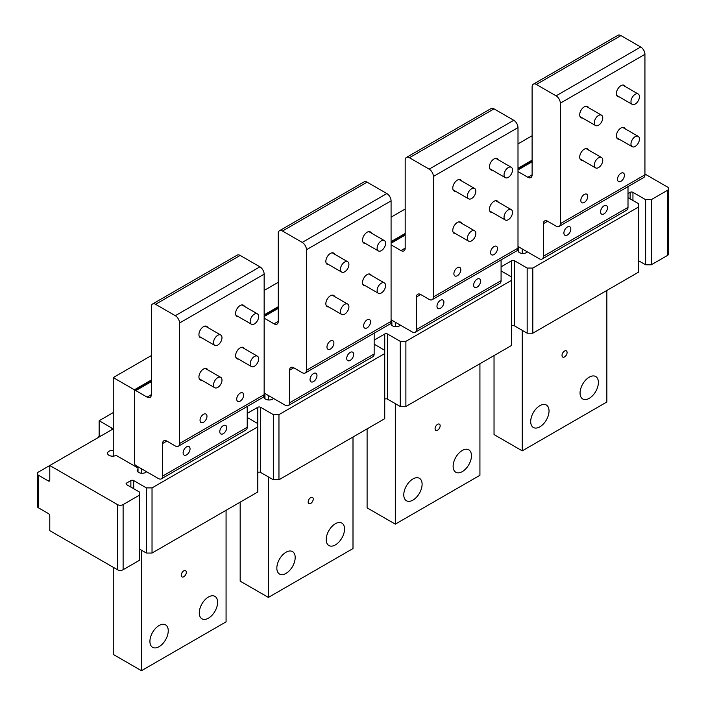 <?xml version="1.0" encoding="UTF-8"?>
<svg xmlns="http://www.w3.org/2000/svg" width="706" height="706" viewBox="0 0 706 706"><rect width="100%" height="100%" fill="white"/><g stroke="black" fill="none" stroke-linecap="round" stroke-linejoin="round"><path stroke-width="1.06" d="M151.331 355.586L113.251 377.578L113.251 456.147M113.251 567.289L113.251 654.418L141.456 670.7L141.456 550.195M147.095 397.116A5.983 3.451 -120 0 0 150.087 397.407A5.983 3.451 -120 0 0 151.331 394.672L147.095 397.116L135.817 390.603A1.994 1.147 -120 0 0 134.82 390.506A1.994 1.147 -120 0 0 134.405 391.415L134.405 463.065A1.994 1.147 -120 0 0 135.817 465.51L141.456 468.766L141.456 473.249M247.224 406.471L247.224 427.245A5.983 3.451 -120 0 1 245.988 429.98L161.374 478.836A5.983 3.451 -120 0 1 158.382 478.536L135.817 465.51A1.994 1.147 -120 0 1 134.405 463.065L134.405 389.791L113.251 377.578M226.07 510.297L226.07 621.845L141.456 670.7M151.331 380.013L134.405 389.791M167.128 636.521A12.964 7.484 -60 0 1 152.602 647.323A12.964 7.484 -60 0 1 151.04 635.665A12.964 7.484 -60 0 1 165.566 624.872A12.964 7.484 -60 0 1 167.128 636.521M185.996 573.925A3.592 2.074 -60 0 1 181.971 576.917A3.592 2.074 -60 0 1 181.539 573.687A3.592 2.074 -60 0 1 185.563 570.695A3.592 2.074 -60 0 1 185.996 573.925M216.486 608.025A12.964 7.484 -60 0 1 201.96 618.827A12.964 7.484 -60 0 1 200.398 607.169A12.964 7.484 -60 0 1 214.924 596.367A12.964 7.484 -60 0 1 216.486 608.025M206.549 414.607A4.907 2.833 120 0 0 205.958 414.043A4.907 2.833 120 0 0 201.431 416.284A4.907 2.833 120 0 0 200.469 421.959A4.907 2.833 120 0 0 201.06 422.532A4.907 2.833 120 0 0 205.587 420.291A4.907 2.833 120 0 0 206.549 414.607M240.172 255.44L155.558 304.295A5.983 3.451 -120 0 0 152.567 303.995L237.181 255.14A5.983 3.451 -120 0 1 240.172 255.44L259.923 266.842A5.983 3.451 -120 0 1 264.15 274.166L264.15 394.672A5.983 3.451 -120 0 1 262.914 397.416L178.291 446.263A5.983 3.451 -120 0 1 175.3 445.971L166.837 441.082A5.983 3.451 -120 0 0 163.845 440.791A5.983 3.451 -120 0 0 162.609 443.527L162.609 476.1A5.983 3.451 -120 0 1 161.374 478.836M244.417 306.342A6.486 3.742 120 0 0 244.197 305.945A6.486 3.742 120 0 0 243.42 305.195A6.486 3.742 120 0 0 237.428 308.151A6.486 3.742 120 0 0 236.157 315.661A6.486 3.742 120 0 0 236.934 316.42A6.486 3.742 120 0 0 238.434 316.712M207.749 327.513A6.486 3.742 120 0 0 207.529 327.116A6.486 3.742 120 0 0 206.752 326.366A6.486 3.742 120 0 0 200.76 329.323A6.486 3.742 120 0 0 199.489 336.833A6.486 3.742 120 0 0 200.266 337.592A6.486 3.742 120 0 0 201.766 337.874M244.417 348.685A6.486 3.742 120 0 0 244.197 348.287A6.486 3.742 120 0 0 243.42 347.529A6.486 3.742 120 0 0 237.428 350.494A6.486 3.742 120 0 0 236.157 358.004A6.486 3.742 120 0 0 236.934 358.763A6.486 3.742 120 0 0 238.434 359.045M207.749 369.856A6.486 3.742 120 0 0 207.529 369.459A6.486 3.742 120 0 0 206.752 368.7A6.486 3.742 120 0 0 200.76 371.665A6.486 3.742 120 0 0 199.489 379.175A6.486 3.742 120 0 0 200.266 379.934A6.486 3.742 120 0 0 201.766 380.216M264.15 274.166L179.536 323.021A5.983 3.451 -120 0 0 175.3 315.688L155.558 304.295M178.291 446.263A5.983 3.451 -120 0 0 179.536 443.527L179.536 323.021M189.632 447.18A4.907 2.833 120 0 0 189.04 446.607A4.907 2.833 120 0 0 184.504 448.848A4.907 2.833 120 0 0 183.542 454.532A4.907 2.833 120 0 0 184.134 455.105A4.907 2.833 120 0 0 188.661 452.864A4.907 2.833 120 0 0 189.632 447.18M226.299 426.009A4.907 2.833 120 0 0 225.708 425.436A4.907 2.833 120 0 0 221.172 427.677A4.907 2.833 120 0 0 220.21 433.36A4.907 2.833 120 0 0 220.801 433.934A4.907 2.833 120 0 0 225.329 431.693A4.907 2.833 120 0 0 226.299 426.009M152.567 303.995A5.983 3.451 -120 0 0 151.331 306.731L151.331 394.672M243.217 393.436A4.907 2.833 -60 0 1 242.255 399.119A4.907 2.833 -60 0 1 237.728 401.361A4.907 2.833 -60 0 1 237.137 400.787A4.907 2.833 -60 0 1 238.099 395.113A4.907 2.833 -60 0 1 242.626 392.871A4.907 2.833 -60 0 1 243.217 393.436M240.172 502.151L240.172 581.135L268.386 597.417L268.386 476.912M278.252 282.312L264.15 290.448M374.154 333.188L374.154 353.962A5.983 3.451 -120 0 1 372.918 356.698L288.295 405.553A5.983 3.451 -120 0 1 285.303 405.262L264.15 393.048L268.386 395.484L268.386 399.967M353 437.014L353 548.562L268.386 597.417M278.252 306.739L264.15 314.876M294.058 563.247A12.964 7.484 -60 0 1 279.532 574.04A12.964 7.484 -60 0 1 277.97 562.382A12.964 7.484 -60 0 1 292.496 551.589A12.964 7.484 -60 0 1 294.058 563.247M312.917 500.642A3.592 2.074 -60 0 1 308.893 503.634A3.592 2.074 -60 0 1 308.46 500.404A3.592 2.074 -60 0 1 312.484 497.412A3.592 2.074 -60 0 1 312.917 500.642M343.416 534.751A12.964 7.484 -60 0 1 328.89 545.544A12.964 7.484 -60 0 1 327.328 533.886A12.964 7.484 -60 0 1 341.854 523.093A12.964 7.484 -60 0 1 343.416 534.751M333.479 341.325A4.907 2.833 120 0 0 332.888 340.76A4.907 2.833 120 0 0 328.361 343.001A4.907 2.833 120 0 0 327.39 348.685A4.907 2.833 120 0 0 327.981 349.249A4.907 2.833 120 0 0 332.517 347.008A4.907 2.833 120 0 0 333.479 341.325M274.025 323.833A5.983 3.451 -120 0 0 277.017 324.133A5.983 3.451 -120 0 0 278.252 321.389L274.025 323.833L264.15 318.132M367.102 182.157L282.488 231.012A5.983 3.451 -120 0 0 279.497 230.712L364.111 181.857A5.983 3.451 -120 0 1 367.102 182.157L386.844 193.559A5.983 3.451 -120 0 1 391.08 200.883L391.08 321.389A5.983 3.451 -120 0 1 389.836 324.133L305.221 372.989A5.983 3.451 -120 0 1 302.23 372.689L293.767 367.8A5.983 3.451 -120 0 0 290.775 367.508A5.983 3.451 -120 0 0 289.539 370.244L289.539 402.817A5.983 3.451 -120 0 1 288.295 405.553M371.338 233.059A6.486 3.742 120 0 0 371.127 232.662A6.486 3.742 120 0 0 370.341 231.912A6.486 3.742 120 0 0 364.358 234.877A6.486 3.742 120 0 0 363.078 242.387A6.486 3.742 120 0 0 363.864 243.138A6.486 3.742 120 0 0 365.355 243.429M334.67 254.231A6.486 3.742 120 0 0 334.459 253.833A6.486 3.742 120 0 0 333.673 253.083A6.486 3.742 120 0 0 327.69 256.049A6.486 3.742 120 0 0 326.41 263.559A6.486 3.742 120 0 0 327.196 264.309A6.486 3.742 120 0 0 328.687 264.6M371.338 275.402A6.486 3.742 120 0 0 371.127 275.005A6.486 3.742 120 0 0 370.341 274.255A6.486 3.742 120 0 0 364.358 277.22A6.486 3.742 120 0 0 363.078 284.73A6.486 3.742 120 0 0 363.864 285.48A6.486 3.742 120 0 0 365.355 285.771M334.67 296.573A6.486 3.742 120 0 0 334.459 296.176A6.486 3.742 120 0 0 333.673 295.426A6.486 3.742 120 0 0 327.69 298.382A6.486 3.742 120 0 0 326.41 305.892A6.486 3.742 120 0 0 327.196 306.651A6.486 3.742 120 0 0 328.687 306.933M391.08 200.883L306.457 249.739A5.983 3.451 -120 0 0 302.23 242.414L282.488 231.012M305.221 372.989A5.983 3.451 -120 0 0 306.457 370.244L306.457 249.739M316.553 373.898A4.907 2.833 120 0 0 315.961 373.324A4.907 2.833 120 0 0 311.434 375.566A4.907 2.833 120 0 0 310.472 381.249A4.907 2.833 120 0 0 311.064 381.822A4.907 2.833 120 0 0 315.591 379.581A4.907 2.833 120 0 0 316.553 373.898M353.221 352.726A4.907 2.833 120 0 0 352.629 352.162A4.907 2.833 120 0 0 348.102 354.403A4.907 2.833 120 0 0 347.14 360.078A4.907 2.833 120 0 0 347.731 360.651A4.907 2.833 120 0 0 352.259 358.41A4.907 2.833 120 0 0 353.221 352.726M279.497 230.712A5.983 3.451 -120 0 0 278.252 233.457L278.252 321.389M370.147 320.162A4.907 2.833 -60 0 1 369.185 325.837A4.907 2.833 -60 0 1 364.649 328.078A4.907 2.833 -60 0 1 364.058 327.513A4.907 2.833 -60 0 1 365.028 321.83A4.907 2.833 -60 0 1 369.556 319.589A4.907 2.833 -60 0 1 370.147 320.162M367.102 428.869L367.102 507.852L395.307 524.143L395.307 403.629M405.182 209.029L391.08 217.174M501.083 259.905L501.083 280.679A5.983 3.451 -120 0 1 499.839 283.424L415.225 332.27A5.983 3.451 -120 0 1 412.233 331.979L391.08 319.765L395.307 322.21L395.307 326.684M479.93 363.731L479.93 475.288L395.307 524.143M405.182 233.457L391.08 241.593M420.979 489.964A12.964 7.484 -60 0 1 406.453 500.757A12.964 7.484 -60 0 1 404.891 489.108A12.964 7.484 -60 0 1 419.417 478.306A12.964 7.484 -60 0 1 420.979 489.964M439.847 427.359A3.592 2.074 -60 0 1 435.823 430.351A3.592 2.074 -60 0 1 435.39 427.121A3.592 2.074 -60 0 1 439.414 424.138A3.592 2.074 -60 0 1 439.847 427.359M470.346 461.468A12.964 7.484 -60 0 1 455.82 472.261A12.964 7.484 -60 0 1 454.249 460.603A12.964 7.484 -60 0 1 468.784 449.81A12.964 7.484 -60 0 1 470.346 461.468M460.409 268.051A4.907 2.833 120 0 0 459.818 267.477A4.907 2.833 120 0 0 455.282 269.718A4.907 2.833 120 0 0 454.32 275.402A4.907 2.833 120 0 0 454.911 275.967A4.907 2.833 120 0 0 459.438 273.725A4.907 2.833 120 0 0 460.409 268.051M400.946 250.551A5.983 3.451 -120 0 0 403.938 250.851A5.983 3.451 -120 0 0 405.182 248.115L400.946 250.551L391.08 244.858M494.032 108.874L409.409 157.729A5.983 3.451 -120 0 0 406.418 157.438L491.041 108.583A5.983 3.451 -120 0 1 494.032 108.874L513.774 120.276A5.983 3.451 -120 0 1 518.001 127.601L518.001 248.115A5.983 3.451 -120 0 1 516.766 250.851L432.151 299.706A5.983 3.451 -120 0 1 429.16 299.406L420.697 294.526A5.983 3.451 -120 0 0 417.705 294.225A5.983 3.451 -120 0 0 416.461 296.961L416.461 329.534A5.983 3.451 -120 0 1 415.225 332.27M498.268 159.785A6.486 3.742 120 0 0 498.057 159.388A6.486 3.742 120 0 0 497.271 158.629A6.486 3.742 120 0 0 491.279 161.595A6.486 3.742 120 0 0 490.008 169.105A6.486 3.742 120 0 0 490.785 169.855A6.486 3.742 120 0 0 492.285 170.146M461.6 180.957A6.486 3.742 120 0 0 461.389 180.559A6.486 3.742 120 0 0 460.603 179.801A6.486 3.742 120 0 0 454.611 182.766A6.486 3.742 120 0 0 453.34 190.276A6.486 3.742 120 0 0 454.117 191.026A6.486 3.742 120 0 0 455.617 191.317M498.268 202.119A6.486 3.742 120 0 0 498.057 201.722A6.486 3.742 120 0 0 497.271 200.972A6.486 3.742 120 0 0 491.279 203.937A6.486 3.742 120 0 0 490.008 211.447A6.486 3.742 120 0 0 490.785 212.197A6.486 3.742 120 0 0 492.285 212.488M461.6 223.29A6.486 3.742 120 0 0 461.389 222.893A6.486 3.742 120 0 0 460.603 222.143A6.486 3.742 120 0 0 454.611 225.108A6.486 3.742 120 0 0 453.34 232.618A6.486 3.742 120 0 0 454.117 233.368A6.486 3.742 120 0 0 455.617 233.66M518.001 127.601L433.387 176.456A5.983 3.451 -120 0 0 429.16 169.131L409.409 157.729M432.151 299.706A5.983 3.451 -120 0 0 433.387 296.961L433.387 176.456M443.483 300.615A4.907 2.833 120 0 0 442.891 300.05A4.907 2.833 120 0 0 438.364 302.292A4.907 2.833 120 0 0 437.393 307.966A4.907 2.833 120 0 0 437.985 308.54A4.907 2.833 120 0 0 442.521 306.298A4.907 2.833 120 0 0 443.483 300.615M480.151 279.444A4.907 2.833 120 0 0 479.559 278.879A4.907 2.833 120 0 0 475.032 281.12A4.907 2.833 120 0 0 474.061 286.804A4.907 2.833 120 0 0 474.653 287.368A4.907 2.833 120 0 0 479.189 285.127A4.907 2.833 120 0 0 480.151 279.444M406.418 157.438A5.983 3.451 -120 0 0 405.182 160.174L405.182 248.115M497.077 246.879A4.907 2.833 -60 0 1 496.106 252.563A4.907 2.833 -60 0 1 491.579 254.804A4.907 2.833 -60 0 1 490.988 254.231A4.907 2.833 -60 0 1 491.95 248.547A4.907 2.833 -60 0 1 496.486 246.306A4.907 2.833 -60 0 1 497.077 246.879M494.032 355.595L494.032 434.569L522.237 450.86L522.237 330.346M532.112 135.746L518.001 143.892M628.005 186.622L628.005 207.405A5.983 3.451 -120 0 1 626.769 210.141L542.155 258.996A5.983 3.451 -120 0 1 539.163 258.696L518.001 246.482L522.237 248.927L522.237 253.401M606.851 290.457L606.851 402.005L522.237 450.86M532.112 160.174L518.001 168.319M547.909 416.681A12.964 7.484 -60 0 1 533.383 427.483A12.964 7.484 -60 0 1 531.821 415.825A12.964 7.484 -60 0 1 546.347 405.023A12.964 7.484 -60 0 1 547.909 416.681M566.777 354.085A3.592 2.074 -60 0 1 562.753 357.077A3.592 2.074 -60 0 1 562.32 353.847A3.592 2.074 -60 0 1 566.336 350.856A3.592 2.074 -60 0 1 566.777 354.085M597.267 388.185A12.964 7.484 -60 0 1 582.741 398.978A12.964 7.484 -60 0 1 581.179 387.329A12.964 7.484 -60 0 1 595.705 376.527A12.964 7.484 -60 0 1 597.267 388.185M587.33 194.768A4.907 2.833 120 0 0 586.739 194.194A4.907 2.833 120 0 0 582.212 196.436A4.907 2.833 120 0 0 581.25 202.119A4.907 2.833 120 0 0 581.841 202.693A4.907 2.833 120 0 0 586.368 200.451A4.907 2.833 120 0 0 587.33 194.768M527.876 177.277A5.983 3.451 -120 0 0 530.868 177.568A5.983 3.451 -120 0 0 532.112 174.832L527.876 177.277L518.001 171.576M620.953 35.6L536.339 84.446A5.983 3.451 -120 0 0 533.348 84.155L617.962 35.3A5.983 3.451 -120 0 1 620.953 35.6L640.704 46.993A5.983 3.451 -120 0 1 644.931 54.327L644.931 174.832A5.983 3.451 -120 0 1 643.695 177.568L559.073 226.423A5.983 3.451 -120 0 1 556.081 226.132L547.618 221.243A5.983 3.451 -120 0 0 544.626 220.943A5.983 3.451 -120 0 0 543.391 223.687L543.391 256.252A5.983 3.451 -120 0 1 542.155 258.996M625.198 86.503A6.486 3.742 120 0 0 624.978 86.106A6.486 3.742 120 0 0 624.201 85.347A6.486 3.742 120 0 0 618.209 88.312A6.486 3.742 120 0 0 616.938 95.822A6.486 3.742 120 0 0 617.715 96.581A6.486 3.742 120 0 0 619.215 96.863M588.53 107.674A6.486 3.742 120 0 0 588.31 107.277A6.486 3.742 120 0 0 587.533 106.518A6.486 3.742 120 0 0 581.541 109.483A6.486 3.742 120 0 0 580.27 116.993A6.486 3.742 120 0 0 581.047 117.752A6.486 3.742 120 0 0 582.547 118.034M625.198 128.845A6.486 3.742 120 0 0 624.978 128.448A6.486 3.742 120 0 0 624.201 127.689A6.486 3.742 120 0 0 618.209 130.654A6.486 3.742 120 0 0 616.938 138.164A6.486 3.742 120 0 0 617.715 138.914A6.486 3.742 120 0 0 619.215 139.206M588.53 150.016A6.486 3.742 120 0 0 588.31 149.619A6.486 3.742 120 0 0 587.533 148.86A6.486 3.742 120 0 0 581.541 151.825A6.486 3.742 120 0 0 580.27 159.335A6.486 3.742 120 0 0 581.047 160.085A6.486 3.742 120 0 0 582.547 160.377M644.931 54.327L560.317 103.173A5.983 3.451 -120 0 0 556.081 95.848L536.339 84.446M559.073 226.423A5.983 3.451 -120 0 0 560.317 223.687L560.317 103.173M570.404 227.341A4.907 2.833 120 0 0 569.821 226.767A4.907 2.833 120 0 0 565.285 229.009A4.907 2.833 120 0 0 564.323 234.692A4.907 2.833 120 0 0 564.915 235.257A4.907 2.833 120 0 0 569.442 233.015A4.907 2.833 120 0 0 570.404 227.341M607.072 206.17A4.907 2.833 120 0 0 606.48 205.596A4.907 2.833 120 0 0 601.953 207.838A4.907 2.833 120 0 0 600.991 213.521A4.907 2.833 120 0 0 601.583 214.086A4.907 2.833 120 0 0 606.11 211.844A4.907 2.833 120 0 0 607.072 206.17M533.348 84.155A5.983 3.451 -120 0 0 532.112 86.891L532.112 174.832M623.998 173.597A4.907 2.833 -60 0 1 623.036 179.28A4.907 2.833 -60 0 1 618.509 181.521A4.907 2.833 -60 0 1 617.918 180.948A4.907 2.833 -60 0 1 618.88 175.264A4.907 2.833 -60 0 1 623.407 173.023A4.907 2.833 -60 0 1 623.998 173.597M139.338 560.37L123.118 569.733L123.118 504.596L139.338 495.233L139.338 560.37M139.338 495.233L139.338 491.976L126.648 484.643A1.994 1.147 180 0 1 126.065 483.831A1.994 1.147 180 0 1 126.648 483.019L126.648 484.643M152.028 487.899L152.028 553.045L257.805 491.976L257.805 426.839L152.028 487.899L146.389 487.899L133.699 480.574A1.994 1.147 180 0 0 130.875 480.574L126.648 483.019M139.338 548.968L146.389 553.045L146.389 487.899M152.028 553.045L146.389 553.045M257.805 426.839L257.805 423.582L247.224 417.475M247.224 413.398L257.805 407.291A1.994 1.147 180 0 1 260.629 407.291L260.629 472.438A1.994 1.147 180 0 0 257.805 472.438M278.958 414.625L278.958 479.762L384.735 418.693L384.735 353.556L278.958 414.625L273.319 414.625L273.319 479.762L260.629 472.438M273.319 414.625L260.629 407.291M278.958 479.762L273.319 479.762M384.735 353.556L384.735 350.3L374.154 344.193M405.888 341.342L405.888 406.479L511.656 345.41L511.656 280.273L405.888 341.342L400.249 341.342L387.55 334.017A1.994 1.147 180 0 0 384.735 334.017L374.154 340.124M384.735 399.155A1.994 1.147 180 0 1 387.55 399.155L400.249 406.479L400.249 341.342M405.888 406.479L400.249 406.479M511.656 280.273L511.656 277.017L501.083 270.91M501.083 266.842L511.656 260.735A1.994 1.147 180 0 1 514.48 260.735L527.17 268.059L527.17 333.197L514.48 325.872A1.994 1.147 180 0 0 511.656 325.872M532.809 333.197L638.586 272.137L638.586 206.99L532.809 268.059L532.809 333.197L527.17 333.197M532.809 268.059L527.17 268.059M638.586 206.99L638.586 203.734L628.005 197.627M638.586 260.735L645.637 264.803L645.637 199.666L632.947 192.341A1.994 1.147 180 0 0 630.123 192.341L628.005 193.559M645.637 264.803L651.276 264.803L651.276 199.666L645.637 199.666M651.276 264.803L667.497 255.44L667.497 190.302L651.276 199.666M667.497 190.302A3.989 2.303 0 0 0 668.661 188.67A3.989 2.303 0 0 0 667.497 187.046L644.931 174.02M667.497 255.44A3.989 2.303 0 0 0 668.661 253.816L668.661 188.67M123.118 569.733A3.989 2.303 0 0 1 117.478 569.733L117.478 504.596A3.989 2.303 0 0 0 123.118 504.596M37.339 473.655A3.989 2.303 0 0 0 38.503 475.279L48.379 480.98L49.782 480.168L49.782 465.51L38.503 472.023A3.989 2.303 0 0 0 37.339 473.655L37.339 506.22A3.989 2.303 0 0 0 38.503 507.852L48.379 513.553A1.994 1.147 60 0 1 49.782 515.998L49.782 530.647L117.478 569.733M97.763 437.817A1.994 1.147 120 0 0 99.149 435.381L99.149 420.732L111.839 428.057A1.994 1.147 180 0 1 112.422 428.869A1.994 1.147 180 0 1 111.839 429.689L49.782 465.51L117.478 504.596M49.782 480.168A1.994 1.147 60 0 1 49.376 481.077A1.994 1.147 60 0 1 48.379 480.98M99.149 420.732L113.251 412.586M518.557 251.927L518.557 249.183A4.986 2.877 0 0 0 517.957 250.559A4.986 2.877 0 0 0 521.037 253.216A4.986 2.877 0 0 0 526.464 252.589A4.986 2.877 0 0 0 527.364 251.883M518.557 249.183A1.994 1.147 0 0 0 518.795 248.636A1.994 1.147 0 0 0 518.213 247.824L518.001 247.709M391.627 325.201L391.627 322.465A4.986 2.877 0 0 0 391.027 323.833A4.986 2.877 0 0 0 394.107 326.499A4.986 2.877 0 0 0 399.543 325.872A4.986 2.877 0 0 0 400.434 325.166M391.627 322.465A1.994 1.147 0 0 0 391.865 321.918A1.994 1.147 0 0 0 391.283 321.106L391.08 320.983M264.697 398.484L264.697 395.748A4.986 2.877 0 0 0 264.097 397.116A4.986 2.877 0 0 0 267.177 399.772A4.986 2.877 0 0 0 272.613 399.155A4.986 2.877 0 0 0 273.504 398.449L273.469 398.484M264.697 395.748A1.994 1.147 0 0 0 264.944 395.201A1.994 1.147 0 0 0 264.353 394.389L264.15 394.266M113.251 450.446A4.986 2.877 0 0 0 107.559 453.296A4.986 2.877 0 0 0 114.919 455.829A1.994 1.147 0 0 1 117.275 456.032L137.432 467.663A1.994 1.147 180 0 1 138.014 468.484A1.994 1.147 180 0 1 137.776 469.031A4.986 2.877 0 0 0 137.176 470.399A4.986 2.877 0 0 0 140.256 473.055A4.986 2.877 0 0 0 145.683 472.429A4.986 2.877 0 0 0 146.583 471.732M219.778 377.083A5.983 3.451 -60 0 1 220.74 377.357A5.983 3.451 -60 0 1 221.137 383.517A5.983 3.451 -60 0 1 215.727 388A5.983 3.451 -60 0 1 214.756 387.718A5.983 3.451 -60 0 1 214.368 381.567A5.983 3.451 -60 0 1 219.778 377.083M346.708 303.801A5.983 3.451 -60 0 1 347.67 304.074A5.983 3.451 -60 0 1 348.067 310.234A5.983 3.451 -60 0 1 342.648 314.717A5.983 3.451 -60 0 1 341.686 314.444A5.983 3.451 -60 0 1 341.289 308.284A5.983 3.451 -60 0 1 346.708 303.801M473.638 230.518A5.983 3.451 -60 0 1 474.6 230.8A5.983 3.451 -60 0 1 474.997 236.951A5.983 3.451 -60 0 1 469.578 241.434A5.983 3.451 -60 0 1 468.616 241.161A5.983 3.451 -60 0 1 468.219 235.01A5.983 3.451 -60 0 1 473.638 230.518M256.446 355.912A5.983 3.451 -60 0 1 257.408 356.186A5.983 3.451 -60 0 1 257.805 362.346A5.983 3.451 -60 0 1 252.395 366.829A5.983 3.451 -60 0 1 251.424 366.555A5.983 3.451 -60 0 1 251.036 360.395A5.983 3.451 -60 0 1 256.446 355.912M256.446 313.57A5.983 3.451 -60 0 1 257.408 313.852A5.983 3.451 -60 0 1 257.805 320.003A5.983 3.451 -60 0 1 252.395 324.486A5.983 3.451 -60 0 1 251.424 324.213A5.983 3.451 -60 0 1 251.036 318.053A5.983 3.451 -60 0 1 256.446 313.57M219.778 334.741A5.983 3.451 -60 0 1 220.74 335.015A5.983 3.451 -60 0 1 221.137 341.175A5.983 3.451 -60 0 1 215.727 345.658A5.983 3.451 -60 0 1 214.756 345.384A5.983 3.451 -60 0 1 214.368 339.224A5.983 3.451 -60 0 1 219.778 334.741M346.708 261.458A5.983 3.451 -60 0 1 347.67 261.741A5.983 3.451 -60 0 1 348.067 267.892A5.983 3.451 -60 0 1 342.648 272.375A5.983 3.451 -60 0 1 341.686 272.101A5.983 3.451 -60 0 1 341.289 265.95A5.983 3.451 -60 0 1 346.708 261.458M473.638 188.184A5.983 3.451 -60 0 1 474.6 188.458A5.983 3.451 -60 0 1 474.997 194.609A5.983 3.451 -60 0 1 469.578 199.101A5.983 3.451 -60 0 1 468.616 198.818A5.983 3.451 -60 0 1 468.219 192.667A5.983 3.451 -60 0 1 473.638 188.184M383.376 282.629A5.983 3.451 -60 0 1 384.338 282.912A5.983 3.451 -60 0 1 384.735 289.063A5.983 3.451 -60 0 1 379.316 293.546A5.983 3.451 -60 0 1 378.354 293.272A5.983 3.451 -60 0 1 377.957 287.113A5.983 3.451 -60 0 1 383.376 282.629M510.306 209.347A5.983 3.451 -60 0 1 511.268 209.629A5.983 3.451 -60 0 1 511.665 215.78A5.983 3.451 -60 0 1 506.246 220.263A5.983 3.451 -60 0 1 505.284 219.99A5.983 3.451 -60 0 1 504.887 213.839A5.983 3.451 -60 0 1 510.306 209.347M383.376 240.287A5.983 3.451 -60 0 1 384.338 240.57A5.983 3.451 -60 0 1 384.735 246.721A5.983 3.451 -60 0 1 379.316 251.204A5.983 3.451 -60 0 1 378.354 250.93A5.983 3.451 -60 0 1 377.957 244.779A5.983 3.451 -60 0 1 383.376 240.287M510.306 167.013A5.983 3.451 -60 0 1 511.268 167.287A5.983 3.451 -60 0 1 511.665 173.438A5.983 3.451 -60 0 1 506.246 177.93A5.983 3.451 -60 0 1 505.284 177.647A5.983 3.451 -60 0 1 504.887 171.496A5.983 3.451 -60 0 1 510.306 167.013M637.227 93.73A5.983 3.451 -60 0 1 638.189 94.004A5.983 3.451 -60 0 1 638.586 100.164A5.983 3.451 -60 0 1 633.176 104.647A5.983 3.451 -60 0 1 632.205 104.373A5.983 3.451 -60 0 1 631.817 98.213A5.983 3.451 -60 0 1 637.227 93.73M637.227 136.073A5.983 3.451 -60 0 1 638.189 136.346A5.983 3.451 -60 0 1 638.586 142.497A5.983 3.451 -60 0 1 633.176 146.989A5.983 3.451 -60 0 1 632.205 146.707A5.983 3.451 -60 0 1 631.817 140.556A5.983 3.451 -60 0 1 637.227 136.073M600.559 157.244A5.983 3.451 -60 0 1 601.521 157.517A5.983 3.451 -60 0 1 601.918 163.668A5.983 3.451 -60 0 1 596.508 168.16A5.983 3.451 -60 0 1 595.537 167.878A5.983 3.451 -60 0 1 595.149 161.727A5.983 3.451 -60 0 1 600.559 157.244M600.559 114.901A5.983 3.451 -60 0 1 601.521 115.175A5.983 3.451 -60 0 1 601.918 121.335A5.983 3.451 -60 0 1 596.508 125.818A5.983 3.451 -60 0 1 595.537 125.536A5.983 3.451 -60 0 1 595.149 119.385A5.983 3.451 -60 0 1 600.559 114.901M166.837 441.082L162.609 443.527M259.923 266.842L175.3 315.688M264.15 394.672L179.536 443.527M247.224 427.245L162.609 476.1M151.331 381.646L135.817 390.603M293.767 367.8L289.539 370.244M386.844 193.559L302.23 242.414M391.08 321.389L306.457 370.244M374.154 353.962L289.539 402.817M278.252 308.363L264.15 316.509M420.697 294.526L416.461 296.961M513.774 120.276L429.16 169.131M518.001 248.115L433.387 296.961M501.083 280.679L416.461 329.534M405.182 235.08L391.08 243.226M547.618 221.243L543.391 223.687M640.704 46.993L556.081 95.848M644.931 174.832L560.317 223.687M628.005 207.405L543.391 256.252M532.112 161.806L518.001 169.943M130.875 480.574L130.875 487.087M133.699 480.574L133.699 488.72M257.805 407.291L257.805 423.582M384.735 334.017L384.735 350.3M387.55 334.017L387.55 399.155M511.656 260.735L511.656 277.017M514.48 260.735L514.48 325.872M630.123 192.341L630.123 198.854M632.947 192.341L632.947 200.478M38.503 507.852L38.503 475.279M111.839 428.057L111.839 429.689M99.149 435.381L100.552 436.202M137.776 471.767L137.776 469.031M151.331 380.966L134.82 390.506M278.252 307.692L264.15 315.829M405.182 234.41L391.08 242.555M532.112 161.127L518.001 169.272M518.795 252.157L518.795 248.636M391.865 325.431L391.865 321.918M264.944 398.714L264.944 395.201M138.014 468.484L138.014 471.996M220.74 377.357L205.252 368.417M214.756 387.718L199.268 378.778M347.67 304.074L332.182 295.134M341.686 314.444L326.198 305.495M474.6 230.8L459.103 221.852M468.616 241.161L453.12 232.221M257.408 356.186L241.92 347.246M251.424 366.555L235.936 357.607M257.408 313.852L241.92 304.904M251.424 324.213L235.936 315.264M220.74 335.015L205.252 326.075M214.756 345.384L199.268 336.435M347.67 261.741L332.182 252.792M341.686 272.101L326.198 263.161M474.6 188.458L459.103 179.509M468.616 198.818L453.12 189.879M384.338 282.912L368.85 273.963M378.354 293.272L362.866 284.324M511.268 209.629L495.771 200.68M505.284 219.99L489.787 211.05M384.338 240.57L368.85 231.621M378.354 250.93L362.866 241.99M511.268 167.287L495.771 158.347M505.284 177.647L489.787 168.708M638.189 94.004L622.701 85.064M632.205 104.373L616.717 95.425M638.189 136.346L622.701 127.407M632.205 146.707L616.717 137.767M601.521 157.517L586.033 148.569M595.537 167.878L580.05 158.938M601.521 115.175L586.033 106.235M595.537 125.536L580.05 116.596"/></g></svg>
